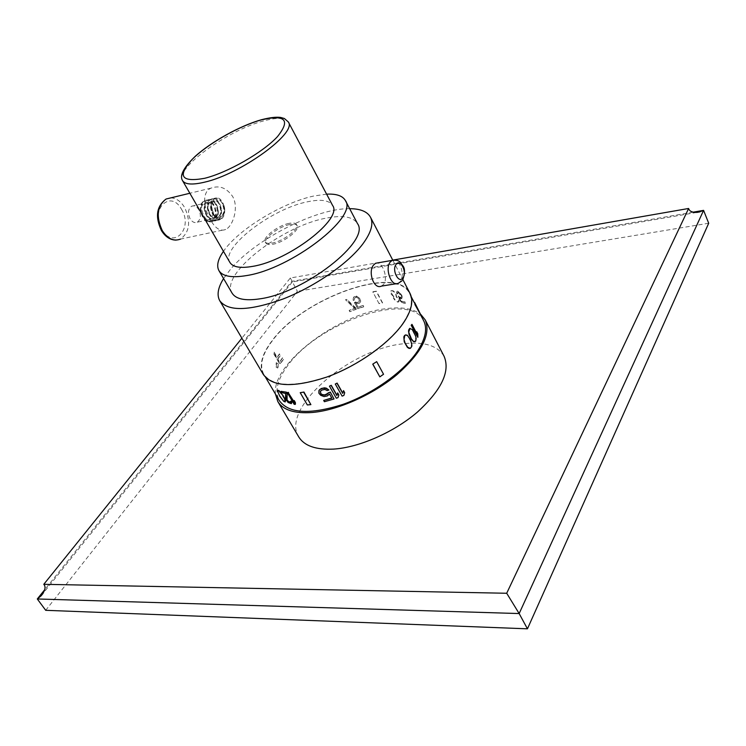 <?xml version="1.0" encoding="UTF-8"?>
<svg xmlns="http://www.w3.org/2000/svg" width="746" height="746" viewBox="0 0 746 746"><rect width="100%" height="100%" fill="white"/><g stroke="black" fill="none" stroke-linecap="round" stroke-linejoin="round"><path stroke-width="0.56" stroke-dasharray="3.73 2.8" d="M396.769 292.814L397.031 293.765L397.786 293.877L397.646 292.497L399.352 292.833L401.348 295.453L401.311 297.402L398.187 295.966L401.507 302.316L405.675 303.146L405.041 301.925L401.507 301.197L399.455 297.29L402.43 298.512L402.066 295.845L399.809 292.497L397.366 291.108L396.63 291.891L396.76 294.008L397.515 294.12L397.366 292.749L398.467 292.73L401.348 296.404L401.04 297.645L397.907 296.209L401.236 302.568L405.404 303.398L404.761 302.167L401.236 301.44L399.185 297.533L401.674 298.876L402.197 297.262L399.53 292.74L397.086 291.36L396.499 293.057M414.683 341.771L415.764 340.008L414.925 335.066L411.876 329.546L409.675 328.417M403.418 322.412C411.205 310.513 413.247 300.88 409.545 293.514C396.285 264.606 303.547 297.924 272.663 340.353C262.135 354.08 259.179 365.4 263.776 374.315C272.952 386.754 294.111 387.528 327.261 376.655C358.136 365.428 389.869 342.656 403.418 322.412M278.044 358.845L280.589 355.236L279.769 353.818L277.214 357.418L274.174 352.187L273.623 353.017L280.123 364.169L283.611 359.171L282.79 357.754L279.834 361.922L277.736 358.882L279.526 361.959L282.482 357.791L283.303 359.208L279.806 364.207L273.316 353.054L273.857 352.224L276.906 357.455L279.461 353.856L280.282 355.273L277.736 358.882M423.635 320.659C409.787 290.604 317.516 322.915 287.48 365.904C277.232 379.807 274.519 391.389 279.33 400.639M417.508 337.351L417.415 333.835L416.343 331.784M417.228 334.385L416.641 333.257M416.865 334.441L411.615 324.407M393.496 296.488L391.221 294.25L390.475 292.311L390.82 290.884L392.993 291.033L395.725 293.868L396.21 296.694L398.923 300.666L398.084 302.195L395.65 301.095L393.534 298.4L393.767 296.246L393.086 296.237M356.29 309.254L346.638 299.416L345.557 299.836L354.574 308.452L349.175 310.532L349.818 311.716L356.29 309.254L355.646 308.07M356.728 302.624L354.378 302.578L357.726 308.751L363.768 306.811L363.125 305.618L357.977 307.259L355.917 303.463L359.283 303.473L360.542 301.971L360.56 300.852L359.759 298.596L357.707 296.712L354.35 296.656L353.082 298.214L353.222 300.433L354.294 300.06L354.406 298.335L356.066 297.505L357.698 297.831L359.003 299.099L359.218 301.822L357.567 302.624L355.628 302.149M421.313 316.845L414.3 302.764M379.052 303.631L372.832 291.947L376.226 291.406L382.437 303.118L379.052 303.631L372.832 291.947M409.983 348.391L411.382 346.564L410.822 341.565L407.717 336.036L405.237 334.945M342.116 396.117L335.346 383.78M342.181 395.865L343.934 395.175L344.689 392.666M336.306 398.215L329.527 385.906M336.371 397.963L338.106 397.357L338.833 394.942M320.426 391.277L321.004 390.345L323.68 389.291L326.105 389.468L327.261 390.317L328.977 389.766M319.465 394.205L319.027 390.279M319.54 393.953L322.244 395.902L324.09 396.303L327.335 395.697L329.592 393.813L331.746 397.954M324.407 401.712L323.745 400.182M324.473 401.451L334.077 398.718M294.185 404.332L287.611 392.303M294.493 404.062L295.425 404.173M293.961 402.448L294.204 400.518M294.26 402.178L293.924 401.59M281.736 392.61L281.307 391.09M282.035 392.34L285.932 393.217L285.653 397.926L286.277 399.548L289.234 402.859L291.639 403.381M290.539 402.159L290.763 401.003M279.797 396.266L277.503 389.944M280.104 395.995L283.06 400.08L285.485 401.674M379.639 376.73L383.36 374.128L376.497 361.53M307.333 404.957L300.414 392.415M307.538 404.677L311.073 404.341M278.267 363.656L278.006 368.02L276.365 367.013L276.552 362.649L278.267 363.656M263.385 374.567C258.75 365.605 261.725 354.21 272.318 340.4C303.389 297.738 396.63 264.233 409.974 293.309M381.486 286.1L383.742 284.235C388.209 278.435 382.94 263.161 377.467 262.937M349.65 208.675C316.649 208.059 256.083 238.906 230.831 268.858L223.567 278.566M232.081 293.131C219.585 274.603 281.615 226.234 325.75 218.224C342.545 214.876 353.119 216.676 357.493 223.614M326.608 194.156L313.861 196.002C282.37 202.66 238.254 229.535 223.464 251.327M289.7 224.546C278.706 226.532 262.788 238.804 265.846 243.047C266.788 244.548 269.185 244.94 273.036 244.231C284.058 242.357 300.246 229.852 297.122 225.702C296.143 224.145 293.672 223.763 289.7 224.546M289.056 223.371C278.062 225.376 262.135 237.648 265.184 241.872C266.126 243.373 268.523 243.765 272.374 243.047C283.396 241.172 299.594 228.658 296.479 224.527C295.5 222.97 293.029 222.588 289.056 223.371M229.899 262.433C220.089 248.222 271.432 208.805 307.333 201.821C320.836 198.968 329.266 200.198 332.623 205.495M210.596 219.995C203.705 209.094 201.532 191.797 211.062 188.113C219.389 185.101 226.551 187.843 232.528 196.319C239.252 207.379 232.752 226.523 225.665 229.47C220.331 231.624 215.305 228.463 210.596 219.995M275.488 394.14C271.423 364.272 336.418 314.831 384.88 308.825C401.087 306.522 413.098 308.424 420.884 314.542M298.754 436.923C280.263 408.482 349.846 348.839 403.437 343.766C424.054 341.388 437.613 345.575 444.112 356.346M392.75 260.121L290.334 277.997L241.881 338.19M693.118 212.181L291.779 281.335L44.723 589.713M290.334 277.997L297.374 291.322L45.702 610.312M708.7 223.24L297.374 291.322M276.048 367.051L277.699 368.058L277.95 363.694L276.234 362.687L276.048 367.051M393.767 296.246L393.534 298.4M393.356 295.994L390.745 292.068L391.09 290.642L393.263 290.791L395.995 293.626L396.48 296.451L399.194 300.424L398.896 301.776L396.993 301.626L393.813 298.158M355.702 307.865L346.694 299.211L345.557 299.836M356.346 309.049L349.874 311.502L349.231 310.327L354.63 308.247L345.612 299.631M355.683 301.944L354.378 302.578M356.784 302.419L358.686 302.074L359.544 300.974L358.49 298.232L356.112 297.309L354.462 298.13L354.341 299.864L353.268 300.228L353.11 299.155L353.641 296.992L356.485 296.069L359.805 298.391L360.616 300.647L360.598 301.766L359.33 303.268L355.973 303.258L358.024 307.054L363.181 305.412L363.815 306.597L357.772 308.546L354.434 302.372M373 291.705L376.394 291.173L382.605 302.885L379.22 303.389M210.036 201.952L210.437 201.858C212.871 200.851 215.044 202.063 216.955 205.476C219.165 211.239 218.354 215.538 214.522 218.373C207.463 222.224 200.963 205.495 207.257 202.604L211.062 202.94L206.567 202.865C200.683 206.269 207.285 222.224 214.13 218.466C217.963 215.631 218.774 211.332 216.564 205.57C214.652 202.157 212.479 200.944 210.036 201.952C206.856 204.674 206.689 208.833 209.533 214.447C211.883 217.729 214.475 218.83 217.319 217.757C221.142 214.913 221.954 210.605 219.744 204.833C217.832 201.411 215.659 200.198 213.235 201.206C210.055 203.928 209.887 208.106 212.731 213.729C215.081 217.011 217.683 218.112 220.518 217.039C225.171 212.638 225.339 207.435 221.021 201.429C217.739 198.417 214.997 197.988 212.787 200.152L211.239 205.42L213.169 213.281L213.85 214.699L218.82 219.361L215.174 217.366L212.256 213.524C209.449 206.642 209.971 201.681 213.822 198.641C221.721 193.913 228.78 215.808 219.455 219.688C210.614 224.555 202.474 203.145 210.614 199.406C218.513 194.65 225.59 216.48 216.275 220.387C207.444 225.273 199.275 203.919 207.416 200.161C215.324 195.387 222.42 217.17 213.104 221.086C208.871 222.532 205.29 220.527 202.362 215.072C199.984 208.768 200.497 204.115 203.9 201.112L204.292 200.888C212.396 196.17 220.173 216.489 212.088 221.124L211.547 221.431C203.471 226.085 195.713 205.598 203.9 201.112L205.085 200.702C213.179 195.984 220.965 216.312 212.88 220.947L211.547 221.431M212.787 200.152L214.624 198.455C222.522 193.727 229.581 215.631 220.256 219.511C211.416 224.378 203.276 202.959 211.407 199.219C219.315 194.464 226.392 216.303 217.077 220.21C208.237 225.096 200.068 203.733 208.218 199.975C216.116 195.2 223.213 216.993 213.897 220.909C205.318 225.702 197.019 205.29 204.693 200.926L206.567 202.865M213.85 214.699L211.239 205.42M221.021 201.429L224.014 205.682C225.889 211.696 224.154 216.256 218.82 219.361M210.437 201.858C207.257 204.581 207.09 208.749 209.934 214.363C212.284 217.636 214.876 218.737 217.711 217.664C221.543 214.829 222.355 210.521 220.145 204.74C218.233 201.317 216.06 200.105 213.626 201.112C210.68 203.481 210.335 207.351 212.591 212.713L213.132 213.636C215.482 216.918 218.084 218.028 220.919 216.955C224.285 214.708 225.311 210.95 224.014 205.682M211.062 202.94C222.289 208.666 211.183 231.782 202.362 215.072C205.038 220.574 208.358 222.634 212.34 221.264M202.67 215.995C204.805 219.305 207.183 220.443 209.803 219.427L210.223 219.184C213.384 216.237 213.748 212.097 211.323 206.773C209.188 203.425 206.782 202.278 204.124 203.332L203.798 203.518C200.59 206.456 200.208 210.614 202.67 215.995M197.252 222.215C200.795 219.464 201.308 215.277 198.79 209.654C196.664 206.344 194.258 205.206 191.582 206.26C188.076 209.039 187.582 213.225 190.109 218.83C192.235 222.103 194.622 223.231 197.252 222.215L209.803 219.427M398.131 283.433L400.276 281.568C404.929 275.675 400.471 259.953 394.13 260.009M288.329 121.962C285.448 117.607 277.26 117.243 263.748 120.889C227.884 130.056 174.163 168.913 182.528 180.607M170.834 197.867C176.252 198.119 180.858 201.327 184.644 207.509C191.023 221.665 189.633 232.202 180.467 239.112L225.665 229.47M181.53 209.3C193.587 228.379 173.473 250.059 161.882 229.684C149.433 209.878 170.517 188.831 181.53 209.3M212.591 212.713L212.256 213.524L213.169 213.281M409.545 293.514L411.298 296.889M414.338 302.745L421.583 316.714M263.776 374.315L265.716 377.588M392.769 260.149L402.868 279.619M265.184 241.872L265.846 243.047M211.062 188.113L189.848 193.261M176.112 240.119L180.467 239.112M296.479 224.527L297.122 225.702M402.793 279.741L402.047 280.776M696.652 212.451L292.264 281.951M292.283 281.969L43.109 593.34M204.292 200.888L205.085 200.702M214.624 198.464L213.822 198.65M220.256 219.511L219.455 219.688M211.416 199.219L210.614 199.406M217.077 220.21L216.275 220.387M208.218 199.975L207.416 200.161M213.897 220.909L213.104 221.086M191.582 206.26L204.124 203.332"/><path stroke-width="1.12" d="M413.545 341.631L415.727 341.099L416.147 338.46L415.615 335.933L412.24 329.499L409.675 328.417L408.575 330.18L408.967 334.245L411.074 338.926L413.545 341.631M265.716 377.588L279.33 400.639C288.805 413.61 310.019 414.851 342.974 404.369C373.653 393.487 404.929 370.762 418.086 350.238C425.64 338.18 427.486 328.315 423.635 320.659L421.583 316.714M411.531 325.219L417.872 337.304L411.167 325.275L411.978 324.361L411.167 325.275M416.641 333.257L416.706 331.737L417.228 334.385L411.978 324.361M415.335 304.405L421.695 316.658L414.953 304.592L414.683 302.578L414.953 304.592M404.407 335.597L405.6 334.898L407.316 335.252L410.608 340.083L411.895 344.997L411.745 346.526L410.347 348.354L408.967 348.391L407.381 347.347L404.239 341.817L403.819 336.763L405.6 334.898M335.28 384.031L342.116 396.117L343.878 395.436L344.689 392.666L343.533 390.615L342.778 393.123L337.108 383.09L335.28 384.031L337.108 383.09M329.462 386.158L336.306 398.215L338.041 397.618L338.833 394.942L337.668 392.89L336.95 395.315L331.261 385.3L329.462 386.158L331.261 385.3M334.012 398.979L324.407 401.712L323.68 400.443L331.858 398.15L329.527 394.065L327.261 395.949L324.016 396.555L320.761 395.352L318.878 393.189L318.952 390.531L319.913 389.393L322.878 388.265L326.31 388.424L328.911 390.018L327.196 390.568L324.892 389.468L321.908 390.037L320.379 391.342L320.715 393.608L322.505 394.662L324.911 394.895L330.291 392.07L334.012 398.979L330.291 392.07M320.789 393.347L320.426 391.277M318.952 390.531L321.246 388.498L324.51 387.836L326.375 388.172L328.911 390.018M323.68 400.443L331.746 397.954M288.543 392.405L287.303 392.582L294.185 404.332L295.425 404.173L295.369 402.514L294.204 400.518L293.961 402.448L288.236 392.685L293.924 401.59M287.117 393.403L286.464 399.119L287.07 400.537L287.117 393.403L286.389 392.144L281 391.361L286.389 392.144M281 391.361L281.736 392.61L285.625 393.487L285.522 398.868L288.096 402.486L291.332 403.661L291.947 402.094L291.509 401.124L290.464 401.273L291.509 401.124M287.369 400.266L288.786 401.684L290.539 402.159M277.204 390.214L279.797 396.266L283.76 401.348L285.186 401.945L285.606 400.546L283.051 395.511L278.92 390.522L277.204 390.214L278.622 390.792L283.051 395.511M372.935 364.262L379.826 376.861L372.748 364.141L376.683 361.651L372.748 364.141M300.218 392.694L307.333 404.957L310.868 404.63L303.948 392.051L300.218 392.694L303.948 392.051M402.868 279.619L409.974 293.309C413.694 300.722 411.643 310.401 403.819 322.356C390.195 342.722 358.285 365.624 327.224 376.916C293.887 387.855 272.607 387.071 263.385 374.567L219.753 300.741C228.099 311.679 249.192 311.101 283.051 299.006C314.672 286.734 347.869 263.702 362.64 244.184C371.144 232.733 373.755 223.735 370.482 217.198C367.321 211.566 360.374 208.731 349.65 208.675M377.467 262.937L375.574 263.263L373.606 264.989C367.666 271.758 373.811 289.896 381.486 286.1L398.131 283.433L402.047 280.776M223.567 278.566C217.935 287.686 216.657 295.08 219.753 300.741M345.379 200.534L357.493 223.614C370.855 240.744 304.601 292.917 259.878 298.838C245.098 301.058 235.839 299.146 232.081 293.131L218.932 270.63C222.532 276.393 231.717 278.044 246.488 275.582C291.192 268.886 358.369 216.834 345.379 200.534C342.666 195.806 336.409 193.68 326.608 194.156M223.464 251.327C217.869 259.384 216.359 265.818 218.932 270.63M288.329 121.962L332.623 205.495C343.067 218.783 288.851 260.746 252.568 266.387C240.408 268.485 232.855 267.171 229.899 262.433L182.528 180.607C185.017 184.523 192.328 185.055 204.46 182.201C240.641 174.191 297.57 132.704 288.329 121.962L284.385 118.511L280.729 117.458C276.44 116.796 270.024 117.542 261.501 119.705C240.436 125.589 211.556 141.544 195.21 156.315C177.408 173.482 181.791 179.096 182.528 180.607M415.046 341.724L413.461 341.379L411.438 338.88L408.51 331.69M408.864 331.644L410.039 328.371M420.884 314.542L425.22 319.903C431.188 334.348 421.76 352.597 396.937 374.651C372.814 394.765 337.966 410.253 312.397 412.473C294.642 413.76 283.126 410.132 277.848 401.59L275.488 394.14M425.22 319.903L444.112 356.346C450.444 371.471 441.483 390.102 417.238 412.24C393.627 432.4 359.199 447.469 333.658 449.092C315.922 449.95 304.284 445.894 298.754 436.923L277.848 401.59M241.881 338.19L43.79 584.314L506.702 593.257L688.614 208.479L392.75 260.121M688.614 208.479C689.602 211.799 693.239 212.955 699.515 211.957L703.581 210.372L693.118 212.181M44.723 589.713L37.3 598.973L519.16 613.557L703.581 210.372L708.7 223.24L527.441 628.822L519.16 613.557L506.702 593.257M43.79 584.314C46.075 586.878 45.189 590.711 41.133 595.821L37.3 598.973L45.702 610.312L527.441 628.822M404.77 335.551L404.024 339.495L405.162 343.225L407.745 347.31L410.347 348.354M344.624 392.928L343.468 390.876L342.712 393.384L337.043 383.341M338.768 395.203L337.612 393.151L336.884 395.566L331.196 385.551M320.715 393.608L322.431 394.923L324.836 395.156L327.522 394.075L328.296 392.713M328.221 392.965L330.226 392.331M287.303 392.582L288.236 392.685M295.127 404.444L293.896 400.798M286.818 393.674L286.082 392.424M287.07 400.537L289.317 402.364L290.455 402.383L290.464 401.273M291.332 403.661L291.201 401.395M285.186 401.945L284.366 397.749M284.058 398.019L282.743 395.781M379.826 376.861L383.556 374.259L376.683 361.651M310.868 404.63L303.753 392.34M417.872 337.304L417.779 333.788L416.706 331.737M421.695 316.658L414.683 302.578M394.13 260.009L392.182 260.373L390.158 262.116C384.638 268.868 391.501 287.098 398.131 283.433M261.24 119.91C238.925 126.093 207.658 143.903 192.384 159.187C177.063 176.149 181.11 182.518 204.535 178.322C227.465 172.746 262.816 152.529 277.437 136.667C290.772 119.91 285.373 114.325 261.24 119.91M180.467 239.112C173.79 241.639 167.747 238.841 162.33 230.701C155.886 216.648 157.126 206.092 166.069 199.023L170.834 197.867M402.971 277.829C398.886 284.254 391.547 270.183 396.042 264.466C400.192 258.172 407.381 272.131 402.971 277.829M411.298 296.889L414.338 302.745M370.482 217.198L392.769 260.149M375.574 263.263L392.182 260.373C400.583 259.599 400.136 262.704 402.84 265.79C405.059 268.457 405.041 273.101 402.793 279.741M189.848 193.261L166.069 199.023C156.492 206.297 154.963 216.825 161.453 230.598C165.379 236.874 170.265 240.044 176.112 240.119M699.515 211.957L696.652 212.451M43.109 593.34L41.133 595.821"/></g></svg>
